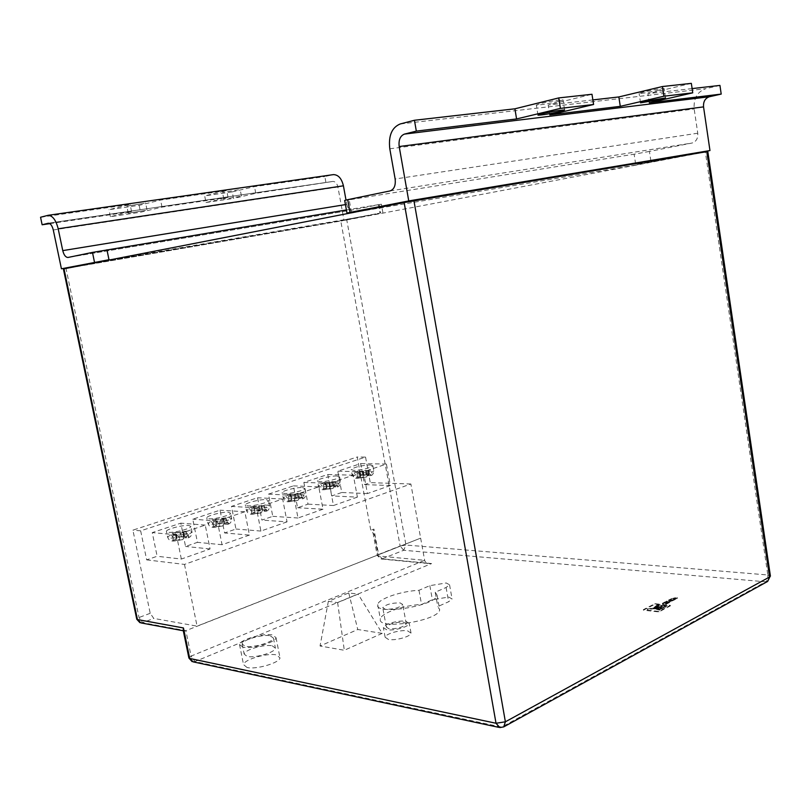 <?xml version="1.0" encoding="UTF-8"?>
<svg xmlns="http://www.w3.org/2000/svg" width="811" height="811" viewBox="0 0 811 811"><rect width="100%" height="100%" fill="white"/><g stroke="black" fill="none" stroke-linecap="round" stroke-linejoin="round"><path stroke-width="0.61" stroke-dasharray="4.05 3.04" d="M407.578 630.857L411.035 633.107C411.086 636.453 395.565 640.872 388.479 639.494L385.144 637.253C385.184 633.878 400.441 629.549 407.578 630.857M405.814 621.236L409.261 623.426C409.302 626.7 393.751 631.08 386.675 629.762L383.35 627.582C383.4 624.288 398.677 619.989 405.814 621.236M403.625 622.209L406.27 623.892C403.219 627.278 397.431 628.9 388.905 628.768L386.34 627.096C389.381 623.72 395.139 622.088 403.625 622.209M400.076 602.887L402.712 604.469C399.63 607.733 393.822 609.335 385.296 609.274L382.741 607.703C385.813 604.448 391.591 602.847 400.076 602.887M558.404 101.456C547.658 103.869 540.308 105.065 536.345 105.045L540.775 103.433C551.592 101 559.002 99.794 562.986 99.814L558.404 101.456M659.09 90.143C649.043 92.353 642.383 93.458 639.119 93.447L643.995 91.836C654.112 89.605 660.813 88.49 664.108 88.5L659.09 90.143M238.495 189.815L222.508 192.42L238.495 189.815M239.772 196.455L223.795 199.1L239.772 196.455M144.216 203.348L126.82 206.156L144.216 203.348M145.625 210.363L128.239 213.202L145.625 210.363M370.181 464.916L372.867 465.788C369.38 468.282 363.014 469.812 353.778 470.39L351.163 469.508C354.64 467.035 360.976 465.504 370.181 464.916M357.752 472.022L357.529 471.191L354.194 472.306L354.306 473.178L352.126 474.648L354.731 475.55L368.255 473.543L368.164 472.661L371.509 471.526L371.712 472.367L373.82 470.938L371.114 470.025L357.752 472.022L361.027 475.408L369.857 474.709L367.271 475.581L370.12 475.662L370.84 475.51L371.712 472.367M337.021 475.986L339.596 476.898C339.525 478.652 325.718 482.028 319.909 481.704L317.415 480.781C317.567 479.017 331.172 475.692 337.021 475.986M324.41 483.224L324.177 482.373L320.7 483.538L320.811 484.431L318.409 486.022L320.903 486.975L334.659 484.927L334.568 484.035L338.055 482.849L338.268 483.711L340.579 482.15L338.005 481.197L324.41 483.224L327.695 486.701L330.482 486.803L333.169 485.89L336.595 486.022L333.899 486.935L336.727 487.046L337.427 486.904L338.268 483.711M302.412 487.543L304.865 488.496C304.774 490.341 290.348 493.919 284.539 493.514L282.177 492.561C282.35 490.685 296.562 487.178 302.412 487.543M289.598 494.913L289.365 494.041L285.725 495.257L285.847 496.17L283.201 497.913L285.573 498.887L299.573 496.829L299.472 495.906L303.121 494.68L303.344 495.551L305.889 493.848L303.436 492.865L289.598 494.913L292.903 498.481L301.864 497.832L299.056 498.785L301.854 498.927L302.544 498.795L303.344 495.551M266.251 499.617L268.573 500.6C268.451 502.567 253.356 506.358 247.558 505.851L245.327 504.868C245.54 502.881 260.412 499.16 266.251 499.617M253.235 507.118L252.991 506.236L249.19 507.514L249.312 508.436L246.402 510.342L248.642 511.356L262.896 509.267L262.784 508.325L266.596 507.037L266.829 507.929L269.637 506.064L267.316 505.05L253.235 507.118L256.55 510.798L259.287 510.971L262.227 509.967L265.582 510.18L262.642 511.173L265.41 511.346L266.079 511.234L266.829 507.929M228.438 512.238L230.618 513.262C230.466 515.34 214.631 519.375 208.873 518.776L206.775 517.763C207.028 515.654 222.619 511.69 228.438 512.238M215.209 519.892L214.945 518.989L210.982 520.317L211.103 521.27L207.9 523.348L209.998 524.393C213.84 524.545 218.676 523.845 224.505 522.284L224.394 521.321L228.388 519.973L228.631 520.885L231.723 518.847L229.543 517.803C225.701 517.661 220.927 518.361 215.209 519.892L218.534 523.673L227.627 523.085L224.546 524.139L227.283 524.342L227.932 524.241L228.631 520.885M188.841 525.457L190.879 526.511C190.697 528.721 174.061 533.02 168.343 532.31L166.397 531.266C166.681 529.025 183.063 524.808 188.841 525.457M175.409 533.263L175.135 532.34L170.969 533.729L171.101 534.702L167.563 536.973L169.519 538.048C173.321 538.251 178.248 537.541 184.29 535.919L184.178 534.936L188.365 533.516L188.618 534.449L192.035 532.219L189.997 531.144C186.195 530.962 181.329 531.671 175.409 533.263L178.744 537.156L181.4 537.399L184.614 536.304L187.878 536.608L184.655 537.703L187.351 537.957L187.98 537.865L188.618 534.449M270.276 635.783L273.429 638.115C273.378 642.16 252.941 648.101 245.125 646.286L242.134 643.985C242.357 639.879 262.379 634.09 270.276 635.783M272.253 645.799L275.416 648.202C275.385 652.348 254.978 658.339 247.152 656.444L244.141 654.061C244.344 649.864 264.335 644.025 272.253 645.799M247.051 667.494L243.543 664.635C243.776 659.617 267.022 652.764 276.267 654.903L279.998 657.792C279.988 662.749 256.185 669.805 247.051 667.494M242.996 647.178L239.519 644.492C239.792 639.707 263.109 632.955 272.344 634.922L276.034 637.649C275.983 642.363 252.099 649.307 242.996 647.178M448.736 597.058L452.082 598.964L448.635 601.742L437.788 606.567L439.663 609.659C439.613 620.719 376.811 630.613 380.379 619.046C380.785 613.136 403.675 605.148 421.548 604.469L432.375 599.714L448.736 597.058M435.213 592.223L437.068 595.193C436.936 605.868 374.053 615.823 377.703 604.641C378.149 598.944 401.1 591.077 418.983 590.307L429.84 585.654L446.212 582.977L449.558 584.802L446.091 587.488L435.213 592.223L437.788 606.567M49.775 223.643L131.564 211.6L110.408 216.689L140.536 212.229L161.997 207.119L228.033 197.397L205.984 202.517L204.686 195.867L232.24 191.893L233.497 198.431L255.769 193.312L332.652 181.482L48.407 223.228M205.984 202.517L233.497 198.431M75.372 266.383L343.945 220.055L337.923 187.017C337.021 183.337 335.359 181.482 332.915 181.431L332.652 181.482M365.548 457.1L370.262 482.646L364.565 484.613L360.682 463.608L337.781 471.191L341.766 492.49L331.79 495.937L327.756 474.506L303.861 482.413L308.008 504.148L297.596 507.747L293.41 485.88L268.461 494.142L272.77 516.323L261.902 520.074L257.533 497.751L231.47 506.388L235.95 529.036L224.586 532.969L220.045 510.17L192.775 519.192L197.448 542.336L185.547 546.452L180.812 523.156L152.255 532.604L157.131 556.265L146.669 559.874L140.658 530.84L365.548 457.1L357.205 456.998L370.779 530.282L374.317 534.601L373.05 532.969L373.922 529.096L370.779 530.282M146.669 559.874L184.492 564.415L410.873 483.995L420.645 538.139L197.073 626.153L153.766 618.418L150.207 613.298L132.903 530.13L357.205 456.998M47.667 215.402L332.834 174.72L324.836 176.565L326.012 182.972M345.425 204.595L346.794 204.382L346.003 200.043M346.794 204.382C347.716 208.143 349.44 210.029 351.984 210.039L68.083 257.442L351.984 210.039M346.398 209.958L381.383 204.19L352.126 210.019M343.945 220.055L379.994 213.09L343.023 220.562L75.352 266.272M351.538 212.786L635.794 165.049L635.712 164.511L651 161.754L649.418 151.434L692.057 143.03C696.193 141.692 698.099 138.417 697.764 133.217L694.165 108.938C693.466 98.466 697.328 91.714 705.752 88.683L400.168 123.971M719.945 85.408L705.752 88.683M651 161.754L694.054 153.573M109.049 260.027L380.075 213.536M109.09 260.23L75.413 266.586M75.453 266.778L343.023 220.562M431.584 563.564L382.153 558.83L403.665 550.274L765.614 581.811L501.664 727.102L194.934 661.583L431.584 563.564L429.739 563.675C426.809 563.351 425.106 562.236 424.65 560.32L420.645 538.139L185.881 630.674L142.594 622.666L139.026 617.506L66.015 268.512L340.782 221.038L400.137 545.996L378.605 554.481L373.922 529.096M351.589 213.04L409.514 201.544M409.555 201.757L694.094 153.796M346.773 219.963L705.357 152.002L767.824 574.979L405.956 545.033L346.773 219.963L340.782 221.038M694.125 153.989L635.794 165.049M66.015 268.512L63.39 268.948M707.8 151.515L705.357 152.002M643.437 610.186L654.974 604.195L670.383 605.868L658.856 611.94L643.437 610.186L643.346 609.659L654.893 603.668L670.292 605.341L658.775 611.413L643.346 609.659M674.245 600.039L670.494 599.653L675.269 598.224L673.931 599.258L674.874 599.359L676.962 598.265L674.245 600.039L670.413 599.126L675.188 597.697L673.85 598.741L674.782 598.832L677.449 597.798L674.164 599.522M668.771 601.6L669.257 601.275L668.619 600.627L669.866 599.978L670.727 600.708L673.637 600.353L669.937 601.367L669.379 601.661L670.859 601.823L669.653 602.451L666.176 601.904L668.771 601.6L669.014 600.91L669.095 601.427M665.061 603.546L666.997 602.532L665.649 603.617L666.541 603.708L669.268 602.654L665.943 604.398L662.516 603.82L665.517 602.259L663.945 603.435L665.061 603.546L666.916 602.005L665.567 603.09L666.46 603.181L669.187 602.137L665.861 603.871L663.104 603.577L662.394 603.333L665.425 601.732L663.864 602.908L664.969 603.029M382.204 633.361L344.31 650.28L320.051 645.992L357.763 629.508L382.204 633.361L358.097 594.128L337.629 602.614L328.343 601.336L348.76 592.942L358.097 594.128M649.418 151.434L634.121 154.202L635.712 164.511L694.034 153.431M351.467 212.381L349.196 199.83L634.121 154.202M349.196 199.83L344.675 200.459M410.873 483.995L370.262 482.646M184.492 564.415L197.073 626.153M140.658 530.84L132.903 530.13M249.433 535.088L222.052 544.728L217.328 521.027L244.841 511.761L249.433 535.088L224.586 532.969M217.328 521.027L192.775 519.192M222.052 544.728L197.448 542.336M244.841 511.761L220.045 510.17M287.043 521.858L260.899 531.063L256.367 507.879L282.644 499.029L287.043 521.858L261.902 520.074M256.367 507.879L231.47 506.388M260.899 531.063L235.95 529.036M282.644 499.029L257.533 497.751M323.001 509.207L298.002 518.006L293.643 495.318L318.764 486.853L323.001 509.207L297.596 507.747M293.643 495.318L268.461 494.142M298.002 518.006L272.77 516.323M318.764 486.853L293.41 485.88M357.398 497.113L333.473 505.527L329.296 483.305L353.322 475.205L357.398 497.113L331.79 495.937M329.296 483.305L303.861 482.413M333.473 505.527L308.008 504.148M353.322 475.205L327.756 474.506M390.344 485.515L367.424 493.575L363.409 471.809L386.421 464.064L390.344 485.515L364.565 484.613M363.409 471.809L337.781 471.191M367.424 493.575L341.766 492.49M386.421 464.064L360.682 463.608M181.34 559.053L176.403 534.814L205.254 525.092L210.049 548.956L181.34 559.053L157.131 556.265M205.254 525.092L180.812 523.156M176.403 534.814L152.255 532.604M210.049 548.956L185.547 546.452M418.983 590.307L421.548 604.469M348.76 592.942L357.763 629.508M328.343 601.336L320.051 645.992M337.629 602.614L344.31 650.28M342.941 220.136L379.994 213.09L378.473 204.625M183.205 630.269L184.472 630.988L185.881 630.674L191.092 656.099L424.65 560.32L378.271 555.971L377.216 555.444L378.605 554.481L382.153 558.83L381.2 559.012L378.271 555.971L374.317 534.601M663.864 602.908L663.945 603.435M666.003 601.792L666.084 602.32M665.425 601.732L665.517 602.259M665.861 603.871L665.943 604.398M669.187 602.137L669.268 602.654M668.588 602.066L668.669 602.593M666.46 603.181L666.541 603.708M665.567 603.09L665.649 603.617M667.514 602.076L667.595 602.593M666.916 602.005L666.997 602.532M669.014 600.91L668.538 600.11L669.785 599.461L670.646 600.191L673.556 599.836L669.288 601.144L670.778 601.296L669.572 601.924L666.095 601.387L668.69 601.083M667.017 600.9L667.108 601.427M666.095 601.387L666.176 601.904M666.824 601.64L666.906 602.157M669.572 601.924L669.653 602.451M670.778 601.296L670.859 601.823M669.288 601.144L669.379 601.661M669.856 600.85L669.937 601.367M670.515 600.708L670.596 601.235M672.309 600.485L672.39 601.012M673.556 599.836L673.637 600.353M669.785 599.461L669.866 599.978M668.538 600.11L668.619 600.627M669.146 600.687L669.227 601.204M677.449 597.798L677.53 598.325M676.881 597.737L676.962 598.265M674.782 598.832L674.874 599.359M673.85 598.741L673.931 599.258M675.735 597.758L675.816 598.275M675.188 597.697L675.269 598.224M673.302 598.68L673.383 599.207M671.609 598.508L671.69 599.025M670.413 599.126L670.494 599.653M658.775 611.413L658.856 611.94M670.292 605.341L670.383 605.868M654.893 603.668L654.974 604.195M660.995 608.828L659.546 609.598L654.589 608.422L660.995 608.828L659.627 610.125L654.629 608.929L661.077 609.365M663.662 607.429L662.009 608.301L653.159 608.321L663.662 607.429L662.09 608.828L653.311 608.808L663.743 607.956M647.411 609.051L664.229 605.716L666.46 605.959L664.817 606.821L647.411 609.051L647.502 609.578L664.321 606.243L666.541 606.486L664.898 607.348L647.502 609.578M660.458 605.3L662.678 605.543L652.946 607.875L660.458 605.3L662.759 606.07L653.027 608.402L660.539 605.827M657.174 604.945L659.11 605.158L654.092 607.419L657.174 604.945L659.191 605.675L654.122 607.926L657.255 605.462M654.092 607.419L654.153 607.946L654.092 607.419M659.11 605.158L659.191 605.675M662.678 605.543L662.759 606.07M647.411 608.96L647.492 609.487M664.229 605.716L664.321 606.243M664.817 606.821L664.898 607.348M666.46 605.959L666.541 606.486M662.009 608.301L662.09 608.828M659.546 609.598L659.627 610.125M654.538 608.402L654.629 608.929L654.558 608.392M232.24 191.893L254.492 186.631L324.836 176.565M40.55 217.247L130.125 204.433L108.978 209.684L139.147 205.325L160.598 200.064L226.725 190.605L204.686 195.867M592.871 99.915L548.175 105.014L591.979 94.269M692.118 88.592L647.888 93.63L691.337 83.361M184.29 535.919L182.87 539.599L179.778 539.366L176.524 540.471L173.27 540.156L176.524 539.051L173.868 538.798L171.101 534.702M224.505 522.284L223.025 525.913L219.893 525.721L216.78 526.775L213.486 526.511L216.588 525.457L213.891 525.244L211.103 521.27M262.896 509.267L261.365 512.836L258.192 512.694L255.222 513.698L251.876 513.485L254.847 512.481L252.109 512.299L249.312 508.436M299.573 496.829L298.002 500.346L294.798 500.235L291.96 501.208L288.584 501.026L291.413 500.063L288.655 499.921L285.847 496.17M334.659 484.927L333.047 488.394L329.824 488.323L327.107 489.246L323.701 489.114L326.407 488.192L323.619 488.08L320.811 484.431M368.255 473.543L366.613 476.959L363.369 476.909L360.773 477.801L357.337 477.699L359.932 476.817L357.124 476.736L354.306 473.178M184.178 534.936L178.927 534.459L175.673 535.554L172.895 535.29L176.149 534.206L170.969 533.729M175.135 532.34L180.316 532.797L183.539 531.712L186.327 531.955L183.093 533.05L188.365 533.516M183.093 533.05L184.655 537.703M180.316 532.797L181.4 537.399M176.149 534.206L176.524 539.051M178.927 534.459L179.778 539.366M186.327 531.955L187.878 536.608M183.539 531.712L184.614 536.304M172.895 535.29L173.27 540.156M175.673 535.554L176.524 540.471M224.394 521.321L219.061 520.926L215.959 521.97L213.131 521.757L216.233 520.713L210.982 520.317M214.945 518.989L220.217 519.375L223.289 518.341L226.117 518.543L223.045 519.577L228.388 519.973M223.045 519.577L224.546 524.139M220.217 519.375L221.241 523.876M216.233 520.713L216.588 525.457M219.061 520.926L219.893 525.721M226.117 518.543L227.627 523.085M223.289 518.341L224.312 522.842M213.131 521.757L213.486 526.511M215.959 521.97L216.78 526.775M262.784 508.325L257.381 508L254.411 509.004L251.552 508.832L254.522 507.828L249.19 507.514M252.991 506.236L258.324 506.551L261.264 505.557L264.122 505.729L261.183 506.723L266.596 507.037M261.183 506.723L262.642 511.173M258.324 506.551L259.287 510.971M254.522 507.828L254.847 512.481M257.381 508L258.192 512.694M264.122 505.729L265.582 510.18M261.264 505.557L262.227 509.967M251.552 508.832L251.876 513.485M254.411 509.004L255.222 513.698M299.472 495.906L294.008 495.653L291.169 496.606L288.28 496.474L291.119 495.511L285.725 495.257M289.365 494.041L294.748 494.294L297.566 493.341L300.455 493.473L297.647 494.426L303.121 494.68M297.647 494.426L299.056 498.785M294.748 494.294L295.67 498.623M291.119 495.511L291.413 500.063M294.008 495.653L294.798 500.235M300.455 493.473L301.864 497.832M297.566 493.341L298.478 497.67M288.28 496.474L288.584 501.026M291.169 496.606L291.96 501.208M334.568 484.035L329.053 483.832L326.336 484.755L323.417 484.643L326.134 483.731L320.7 483.538M324.177 482.373L329.611 482.565L332.307 481.653L335.227 481.754L332.53 482.657L338.055 482.849M332.53 482.657L333.899 486.935M329.611 482.565L330.482 486.803M326.134 483.731L326.407 488.192M329.053 483.832L329.824 488.323M335.227 481.754L336.595 486.022M332.307 481.653L333.169 485.89M323.417 484.643L323.701 489.114M326.336 484.755L327.107 489.246M368.164 472.661L362.608 472.519L360.013 473.401L357.073 473.32L359.678 472.448L354.194 472.306M357.529 471.191L363.014 471.323L365.589 470.451L368.529 470.522L365.954 471.394L371.509 471.526M365.954 471.394L367.271 475.581M363.014 471.323L363.835 475.489M359.678 472.448L359.932 476.817M362.608 472.519L363.369 476.909M368.529 470.522L369.857 474.709M365.589 470.451L366.41 474.617M357.073 473.32L357.337 477.699M360.013 473.401L360.773 477.801M139.147 205.325L140.536 212.229M110.408 216.689L108.978 209.684M649.287 102.825L647.888 93.63M549.777 114.909L548.175 105.014M131.564 211.6L130.125 204.433M228.033 197.397L226.725 190.605M161.997 207.119L160.598 200.064M255.769 193.312L254.492 186.631M446.091 587.488L448.635 601.742M178.744 537.156L187.513 536.03C189.419 536.264 189.369 536.912 187.351 537.957M218.534 523.673L227.181 522.548C229.118 522.76 229.158 523.359 227.283 524.342M256.55 510.798L265.065 509.683C267.032 509.855 267.154 510.413 265.41 511.346M292.903 498.481L301.276 497.376C303.284 497.518 303.476 498.045 301.854 498.927M327.695 486.701L335.947 485.596C337.974 485.718 338.228 486.205 336.727 487.046M361.027 475.408L369.147 474.313C371.195 474.415 371.519 474.861 370.12 475.662M53.283 229.969L337.923 187.017M139.948 622.696L142.594 622.666L153.766 618.418M150.207 613.298L139.026 617.506L136.765 619.239M379.183 204.686L380.683 213.08M389.797 148.798L694.165 108.938M697.764 133.217L395.139 178.998M390.03 190.93L692.057 143.03M429.84 585.654L432.375 599.714M188.912 658.045L191.092 656.099L194.934 661.583L192.106 661.624M498.775 727.355L503.874 726.808M767.652 581.436L765.614 581.811C767.378 580.504 768.108 578.233 767.824 574.979L770.379 575.891M403.665 550.274L400.137 545.996L405.956 545.033L403.665 550.274M662.435 603.303L662.516 603.82M662.587 603.475L662.668 603.992M663.104 603.577L663.195 604.104M670.646 600.191L670.727 600.708M670.545 600.181L670.626 600.698M654.224 607.409L654.315 607.936M654.061 607.378L654.153 607.905M653.108 607.895L653.19 608.422M653.027 607.834L653.108 608.362M652.977 607.844L653.068 608.372M653.037 607.905L653.129 608.422M653.281 608.341L653.362 608.868M653.291 608.27L653.372 608.797M653.23 608.28L653.311 608.808M653.22 608.341L653.311 608.868M654.7 608.351L654.781 608.879M182.465 539.619C173.655 541.353 170.797 541.079 173.868 538.798M222.619 525.933C214.043 527.626 211.134 527.393 213.891 525.244M260.949 512.866C252.596 514.509 249.646 514.326 252.109 512.299M297.596 500.377C289.436 501.979 286.455 501.827 288.655 499.921M332.642 488.435C324.684 489.996 321.673 489.874 323.619 488.08M366.207 476.99C358.432 478.51 355.4 478.429 357.124 476.736M411.035 633.107L409.261 623.426M406.27 623.892L402.712 604.469M386.34 627.096L382.741 607.703M385.144 637.253L383.35 627.582M537.967 115.01L536.345 105.045M640.528 102.713L639.119 93.447M223.795 199.1L222.508 192.42M128.239 213.202L126.82 206.156M370.84 475.51C372.401 475.378 373.395 473.847 373.82 470.938L372.867 465.788M337.427 486.904C339.17 486.671 340.214 485.09 340.579 482.15L339.596 476.898M302.544 498.795C304.449 498.481 305.565 496.829 305.889 493.848L304.865 488.496M266.079 511.234C268.188 510.808 269.374 509.085 269.637 506.064L268.573 500.6M227.932 524.241C230.273 523.683 231.54 521.889 231.723 518.847L230.618 513.262M187.98 537.865C190.575 537.166 191.923 535.29 192.035 532.219L190.879 526.511M273.429 638.115L275.416 648.202M239.519 644.492L243.543 664.635M449.558 584.802L452.082 598.964M377.703 604.641L380.379 619.046M437.068 595.193L439.663 609.659M276.034 637.649L279.998 657.792M242.134 643.985L244.141 654.061M382.893 212.624L381.383 204.19M183.306 630.765L184.472 630.988M373.05 532.969L377.216 555.444L381.2 559.012L429.739 563.675M669.176 600.748L669.257 601.275M654.041 607.398L654.122 607.926M653.027 608.402L652.946 607.875M647.269 609.02L647.35 609.548M653.25 608.848L653.159 608.321M182.87 539.599C174.335 540.673 169.783 543.279 167.563 536.973L166.397 531.266M223.025 525.913C214.317 526.988 210.475 529.583 207.9 523.348L206.775 517.763M261.365 512.836C252.434 513.961 248.805 516.354 246.402 510.342L245.327 504.868M298.002 500.346C288.828 501.512 285.462 503.712 283.201 497.913L282.177 492.561M333.047 488.394C323.69 489.601 320.548 491.618 318.409 486.022L317.415 480.781M366.613 476.959C357.185 478.145 354.194 480.112 352.126 474.648L351.163 469.508M147.004 209.877L145.585 202.841M241.404 195.938L240.127 189.257M665.527 97.938L664.108 88.5M564.608 109.992L562.986 99.814M48.285 223.238L332.915 181.431"/><path stroke-width="1.22" d="M560.026 111.543C549.28 113.905 541.941 115.111 537.997 115.172L542.437 113.652C553.254 111.269 560.644 110.053 564.608 109.992L560.026 111.543M660.499 99.489L640.548 102.825L645.434 101.304L665.527 97.938L660.499 99.489M692.118 88.592L719.945 85.408L721.202 94.086L649.287 102.825L692.736 92.829L663.895 96.215L620.283 106.342L549.777 114.909L593.591 104.487L591.979 94.269L558.728 97.918L560.411 108.39L516.577 118.943L416.327 131.118L404.436 134.099L709.392 96.742C705.154 98.232 703.198 101.618 703.542 106.89L709.97 150.552L408.754 200.915L399.184 146.538C398.465 139.979 400.218 135.832 404.436 134.099M593.591 104.487L560.411 108.39M75.413 266.586L108.988 259.713L61.423 268.786L53.283 229.969C52.168 225.63 50.505 223.39 48.285 223.238L42.131 224.769L40.55 217.247L48.184 215.3C52.634 215.614 55.969 220.105 58.189 228.783L62.761 250.619L345.425 204.595M61.423 268.786L75.372 266.383M94.512 262.318L92.474 252.403L67.952 257.472C65.63 257.34 63.897 255.059 62.761 250.619M416.327 131.118L414.441 120.271L400.168 123.971C391.794 127.52 388.337 135.792 389.797 148.798L395.139 178.998C395.829 185.455 394.126 189.439 390.03 190.93L347.716 199.678L350.028 212.391L408.754 200.915M333.149 174.659L333.412 174.618C338.299 174.72 341.624 178.45 343.418 185.81L58.189 228.783M346.003 200.043L343.418 185.81M721.202 94.086L709.392 96.742M694.054 153.573L709.97 150.552M63.988 268.806L137.434 619.543L136.714 618.986L63.39 268.948L404.152 202.537L707.8 151.505L770.409 576.124L769.548 577.006L706.797 151.667M92.474 252.403L346.398 209.958M106.951 249.788L109.049 260.027M409.514 201.544L351.538 212.786M694.094 153.796L409.433 201.067M346.956 213.04L344.675 200.459L347.716 199.678M350.028 212.391L346.966 213.08L351.467 212.381M183.306 630.765L141.023 622.919L137.434 619.543L183.448 627.957L183.205 630.269L188.841 657.731L189.693 658.441L496.028 723.26L404.152 202.537M558.728 97.918L514.904 108.806L414.441 120.271M692.736 92.829L691.337 83.361L662.435 86.534L618.834 96.945L592.871 99.915M42.131 224.769L49.775 223.643M662.435 86.534L663.895 96.215M620.283 106.342L618.834 96.945M516.577 118.943L514.904 108.806M703.542 106.89L399.184 146.538M183.448 627.957L189.693 658.441L193.211 661.877L498.775 727.355M413.945 200.773L505.385 721.8L769.548 577.006L767.652 581.436L503.874 726.808M496.028 723.26L499.819 727.579L503.722 726.889L505.385 721.8L496.028 723.26M770.379 575.891L767.652 581.436M136.765 619.239L139.948 622.696M188.912 658.045L192.106 661.624M333.412 174.618L48.184 215.3"/></g></svg>
